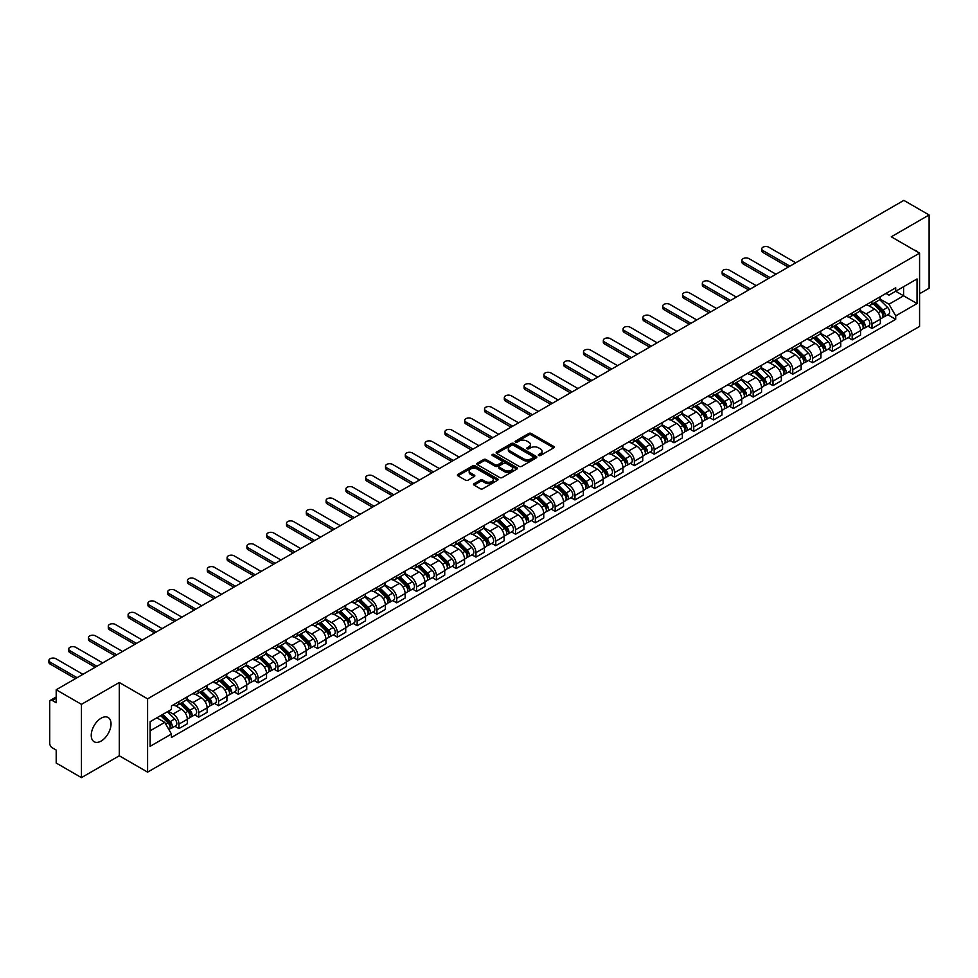 <?xml version="1.0" encoding="UTF-8"?>
<svg xmlns="http://www.w3.org/2000/svg" width="978" height="978" viewBox="0 0 978 978"><rect width="100%" height="100%" fill="white"/><g stroke="black" fill="none" stroke-linecap="round" stroke-linejoin="round"><path stroke-width="1.47" d="M538.695 455.491A1.235 0.709 0 0 0 540.443 455.491L553.682 447.851A1.76 1.015 0 0 0 554.196 447.129A1.76 1.015 0 0 0 553.682 446.408L531.25 433.462A1.76 1.015 0 0 0 528.768 433.462L515.528 441.102A1.235 0.709 0 0 0 517.264 442.117L518.988 441.127A5.636 3.252 0 0 1 526.959 441.127L528.829 442.203A5.636 3.252 0 0 1 530.479 444.501A5.636 3.252 0 0 1 528.829 446.812L527.118 447.802A1.235 0.709 0 0 0 528.853 448.804L530.565 447.814A5.636 3.252 0 0 1 538.548 447.814L540.406 448.89A5.636 3.252 0 0 1 542.069 451.2A5.636 3.252 0 0 1 540.406 453.499L538.695 454.489A1.235 0.709 0 0 0 538.695 455.491L538.695 454.489M101.137 741.055A13.998 8.081 120 0 0 110.282 728.72A13.998 8.081 120 0 0 108.13 717.497A13.998 8.081 120 0 0 101.137 718.194A13.998 8.081 120 0 0 91.993 730.529A13.998 8.081 120 0 0 94.132 741.752A13.998 8.081 120 0 0 101.137 741.055M917.914 252.177A13.998 8.081 120 0 0 916.423 250.833A13.998 8.081 120 0 0 914.516 250.221M474.073 483.67A1.76 1.015 0 0 0 473.548 484.391A1.76 1.015 0 0 0 474.073 485.112L480.357 488.743A1.76 1.015 0 0 0 482.851 488.743L497.557 480.259A1.76 1.015 0 0 0 498.071 479.538A1.76 1.015 0 0 0 497.557 478.817L475.125 465.87A1.76 1.015 0 0 0 472.631 465.87L457.936 474.354A1.76 1.015 0 0 0 457.423 475.076A1.76 1.015 0 0 0 457.936 475.797L465.528 480.186A1.76 1.015 0 0 0 468.022 480.186L474.318 476.555A1.76 1.015 0 0 0 474.831 475.834A1.76 1.015 0 0 0 474.318 475.112L470.552 472.936A4.719 2.726 0 0 1 469.171 471.017A4.719 2.726 0 0 1 472.081 468.499A4.719 2.726 0 0 1 477.215 469.085L491.983 477.619A4.719 2.726 0 0 1 493.352 479.538A4.719 2.726 0 0 1 490.443 482.056A4.719 2.726 0 0 1 485.308 481.457L482.851 480.039A1.76 1.015 0 0 0 480.357 480.039L474.073 483.67L474.073 485.112M147.592 698.842L119.292 682.497L81.455 704.343L56.198 689.759L903.843 200.38L929.1 214.964L891.276 236.798L919.577 253.143L147.592 698.842L147.592 772.131L919.577 326.42L919.577 253.143M519.11 466.372A1.76 1.015 0 0 0 521.604 466.372L536.299 457.887A1.76 1.015 0 0 0 536.812 457.166A1.76 1.015 0 0 0 536.299 456.445L513.878 443.499A1.76 1.015 0 0 0 511.384 443.499L496.677 451.983A1.76 1.015 0 0 0 496.164 452.704A1.76 1.015 0 0 0 496.677 453.425L519.11 466.372M492.875 455.76A1.235 0.709 0 0 1 494.122 455.931L494.122 454.464L516.922 467.631A1.76 1.015 0 0 1 517.448 468.352A1.76 1.015 0 0 1 516.922 469.073L502.227 477.557A1.76 1.015 0 0 1 499.734 477.557L477.313 464.611L483.597 461.005L483.597 459.538L477.313 463.169A1.76 1.015 0 0 0 476.787 463.89A1.76 1.015 0 0 0 477.313 464.611L477.313 463.169M483.597 461.005A1.76 1.015 0 0 1 486.09 461.005L486.09 459.538A1.76 1.015 0 0 0 483.597 459.538M486.09 459.538L495.186 464.794A1.76 1.015 0 0 0 497.68 464.794L501.848 462.386A1.76 1.015 0 0 0 502.362 461.665A1.76 1.015 0 0 0 501.848 460.944L492.386 455.479A1.235 0.709 0 0 1 494.122 454.464M81.455 704.343L81.455 777.62L56.198 763.036L56.198 750.065L52.262 747.803A3.594 2.078 -120 0 1 49.731 743.402L49.731 701.923A3.594 2.078 -120 0 1 50.477 700.272L56.198 696.972M919.577 293.742L929.1 288.241L929.1 214.964M81.455 777.62L119.292 755.786L147.592 772.131M56.198 689.759L56.198 702.73L52.262 700.456A3.594 2.078 -120 0 0 50.477 700.272M871.985 301.505A8.252 4.768 60 0 1 870.273 305.209L878.647 300.38A8.252 4.768 -120 0 0 880.359 296.676M860.09 310.393L866.141 313.889A8.252 4.768 60 0 1 871.985 323.999L880.359 319.17A8.252 4.768 -120 0 0 874.515 309.06L868.525 305.588M880.359 319.17L880.359 323.632L871.985 328.474L867.963 326.151M870.273 305.209A8.252 4.768 60 0 1 866.202 304.843M871.985 323.999L871.985 328.474M852.18 312.936A8.252 4.768 60 0 1 850.469 316.64L858.843 311.811A8.252 4.768 -120 0 0 860.554 308.107M848.158 337.593L852.18 339.904L860.554 335.075L860.554 330.601A8.252 4.768 -120 0 0 854.723 320.491L848.721 317.031M850.469 316.64A8.252 4.768 60 0 1 846.41 316.273M840.285 321.835L846.337 325.319A8.252 4.768 60 0 1 852.18 335.442L852.18 339.904M832.376 324.366A8.252 4.768 60 0 1 830.664 328.082L839.051 323.241A8.252 4.768 -120 0 0 840.762 319.537M828.366 349.024L832.376 351.334L840.762 346.505L840.762 342.031A8.252 4.768 -120 0 0 834.919 331.921L828.916 328.461M830.664 328.082A8.252 4.768 60 0 1 826.606 327.703M820.493 333.266L826.544 336.75A8.252 4.768 60 0 1 832.376 346.872L832.376 351.334M812.584 335.809A8.252 4.768 60 0 1 810.872 339.513L819.246 334.672A8.252 4.768 -120 0 0 820.958 330.967M808.561 360.454L812.584 362.777L820.958 357.936L820.958 353.461A8.252 4.768 -120 0 0 815.114 343.351L809.124 339.892M810.872 339.513A8.252 4.768 60 0 1 806.801 339.134M800.689 344.696L806.74 348.192A8.252 4.768 60 0 1 812.584 358.303L812.584 362.777M792.779 347.239A8.252 4.768 60 0 1 791.068 350.943L799.442 346.102A8.252 4.768 -120 0 0 801.153 342.398M788.757 371.884L792.779 374.207L801.153 369.366L801.153 364.892A8.252 4.768 -120 0 0 795.31 354.782L789.319 351.322M791.068 350.943A8.252 4.768 60 0 1 786.997 350.564M780.884 356.126L786.935 359.623A8.252 4.768 60 0 1 792.779 369.733L792.779 374.207M772.975 358.669A8.252 4.768 60 0 1 771.263 362.373L779.637 357.532A8.252 4.768 -120 0 0 781.349 353.828M768.965 383.315L772.975 385.638L781.349 380.797L781.349 376.334A8.252 4.768 -120 0 0 775.517 366.212L769.515 362.752M771.263 362.373A8.252 4.768 60 0 1 767.204 362.007M761.092 367.557L767.143 371.053A8.252 4.768 60 0 1 772.975 381.163L772.975 385.638M753.17 370.1A8.252 4.768 60 0 1 751.471 373.804L759.845 368.975A8.252 4.768 -120 0 0 761.556 365.259M749.16 394.745L753.17 397.068L761.556 392.227L761.556 387.765A8.252 4.768 -120 0 0 755.713 377.642L749.723 374.183M751.471 373.804A8.252 4.768 60 0 1 747.4 373.437M741.287 378.987L747.339 382.484A8.252 4.768 60 0 1 753.17 392.594L753.17 397.068M733.378 381.53A8.252 4.768 60 0 1 731.666 385.234L740.04 380.405A8.252 4.768 -120 0 0 741.752 376.689M729.356 406.176L733.378 408.498L741.752 403.657L741.752 399.195A8.252 4.768 -120 0 0 735.908 389.085L729.918 385.613M731.666 385.234A8.252 4.768 60 0 1 727.595 384.867M721.483 390.418L727.534 393.914A8.252 4.768 60 0 1 733.378 404.024L733.378 408.498M713.573 392.96A8.252 4.768 60 0 1 711.862 396.665L720.236 391.836A8.252 4.768 -120 0 0 721.947 388.132M709.551 417.618L713.573 419.929L721.947 415.1L721.947 410.626A8.252 4.768 -120 0 0 716.116 400.515L710.114 397.056M711.862 396.665A8.252 4.768 60 0 1 707.803 396.298M701.678 401.86L707.73 405.344A8.252 4.768 60 0 1 713.573 415.467L713.573 419.929M693.769 404.391A8.252 4.768 60 0 1 692.057 408.107L700.444 403.266A8.252 4.768 -120 0 0 702.143 399.562M689.759 429.049L693.769 431.359L702.155 426.53L702.155 422.056A8.252 4.768 -120 0 0 696.312 411.946L690.309 408.486M692.057 408.107A8.252 4.768 60 0 1 687.999 407.728M681.886 413.291L687.937 416.775A8.252 4.768 60 0 1 693.769 426.897L693.769 431.359M673.964 415.833A8.252 4.768 60 0 1 672.265 419.538L680.639 414.696A8.252 4.768 -120 0 0 682.351 410.992M669.954 440.479L673.976 442.802L682.351 437.961L682.351 433.486A8.252 4.768 -120 0 0 676.507 423.376L670.517 419.917M672.265 419.538A8.252 4.768 60 0 1 668.194 419.159M662.082 424.721L668.133 428.217A8.252 4.768 60 0 1 673.976 438.327L673.976 442.802M654.172 427.264A8.252 4.768 60 0 1 652.46 430.968L660.835 426.127A8.252 4.768 -120 0 0 662.546 422.423M650.15 451.909L654.172 454.232L662.546 449.391L662.546 444.917A8.252 4.768 -120 0 0 656.703 434.807L650.712 431.347M652.46 430.968A8.252 4.768 60 0 1 648.39 430.589M642.277 436.151L648.328 439.648A8.252 4.768 60 0 1 654.172 449.758L654.172 454.232M634.367 438.694A8.252 4.768 60 0 1 632.656 442.398L641.03 437.557A8.252 4.768 -120 0 0 642.742 433.853M630.358 463.34L634.367 465.662L642.742 460.821L642.742 456.347A8.252 4.768 -120 0 0 636.91 446.237L630.908 442.777M632.656 442.398A8.252 4.768 60 0 1 628.597 442.032M622.485 447.582L628.524 451.078A8.252 4.768 60 0 1 634.367 461.188L634.367 465.662M614.563 450.124A8.252 4.768 60 0 1 612.851 453.829L621.238 448.988A8.252 4.768 -120 0 0 622.949 445.283M610.553 474.77L614.563 477.093L622.949 472.252L622.949 467.79A8.252 4.768 -120 0 0 617.106 457.667L611.116 454.208M612.851 453.829A8.252 4.768 60 0 1 608.793 453.462M602.68 459.012L608.732 462.508A8.252 4.768 60 0 1 614.563 472.618L614.563 477.093M594.771 461.555A8.252 4.768 60 0 1 593.059 465.259L601.433 460.43A8.252 4.768 -120 0 0 603.145 456.714M590.749 486.2L594.771 488.523L603.145 483.682L603.145 479.22A8.252 4.768 -120 0 0 597.301 469.11L591.311 465.638M593.059 465.259A8.252 4.768 60 0 1 588.988 464.892M582.876 470.442L588.927 473.939A8.252 4.768 60 0 1 594.771 484.049L594.771 488.523M574.966 472.985A8.252 4.768 60 0 1 573.255 476.689L581.629 471.861A8.252 4.768 -120 0 0 583.34 468.156M570.944 497.631L574.966 499.954L583.34 495.125L583.34 490.65A8.252 4.768 -120 0 0 577.509 480.54L571.507 477.068M573.255 476.689A8.252 4.768 60 0 1 569.196 476.323M563.071 481.885L569.123 485.369A8.252 4.768 60 0 1 574.966 495.491L574.966 499.954M555.162 484.416A8.252 4.768 60 0 1 553.45 488.132L561.837 483.291A8.252 4.768 -120 0 0 563.536 479.587M551.152 509.073L555.162 511.384L563.536 506.555L563.536 502.081A8.252 4.768 -120 0 0 557.704 491.971L551.702 488.511M553.45 488.132A8.252 4.768 60 0 1 549.391 487.753M543.279 493.315L549.33 496.8A8.252 4.768 60 0 1 555.162 506.922L555.162 511.384M535.357 495.846A8.252 4.768 60 0 1 533.658 499.562L542.032 494.721A8.252 4.768 -120 0 0 543.744 491.017M531.347 520.504L535.357 522.814L543.744 517.985L543.744 513.511A8.252 4.768 -120 0 0 537.9 503.401L531.91 499.941M533.658 499.562A8.252 4.768 60 0 1 529.587 499.183M523.474 504.746L529.526 508.242A8.252 4.768 60 0 1 535.357 518.352L535.357 522.814M515.565 507.289A8.252 4.768 60 0 1 513.853 510.993L522.228 506.152A8.252 4.768 -120 0 0 523.939 502.447M511.543 531.934L515.565 534.257L523.939 529.416L523.939 524.941A8.252 4.768 -120 0 0 518.096 514.831L512.105 511.372M513.853 510.993A8.252 4.768 60 0 1 509.782 510.614M503.67 516.176L509.721 519.673A8.252 4.768 60 0 1 515.565 529.783L515.565 534.257M495.76 518.719A8.252 4.768 60 0 1 494.049 522.423L502.423 517.582A8.252 4.768 -120 0 0 504.135 513.878M491.738 543.365L495.76 545.687L504.135 540.846L504.135 536.372A8.252 4.768 -120 0 0 498.303 526.262L492.301 522.802M494.049 522.423A8.252 4.768 60 0 1 489.99 522.044M483.865 527.607L489.917 531.103A8.252 4.768 60 0 1 495.76 541.213L495.76 545.687M475.956 530.149A8.252 4.768 60 0 1 474.244 533.854L482.631 529.012A8.252 4.768 -120 0 0 484.342 525.308M471.946 554.795L475.956 557.118L484.342 552.277L484.342 547.814A8.252 4.768 -120 0 0 478.499 537.692L472.496 534.232M474.244 533.854A8.252 4.768 60 0 1 470.186 533.487M464.073 539.037L470.125 542.533A8.252 4.768 60 0 1 475.956 552.643L475.956 557.118M456.164 541.58A8.252 4.768 60 0 1 454.452 545.284L462.826 540.455A8.252 4.768 -120 0 0 464.538 536.739M452.142 566.225L456.164 568.548L464.538 563.707L464.538 559.245A8.252 4.768 -120 0 0 458.694 549.123L452.704 545.663M454.452 545.284A8.252 4.768 60 0 1 450.381 544.917M444.269 550.467L450.32 553.964A8.252 4.768 60 0 1 456.164 564.074L456.164 568.548M436.359 553.01A8.252 4.768 60 0 1 434.648 556.714L443.022 551.885A8.252 4.768 -120 0 0 444.733 548.181M432.337 577.656L436.359 579.978L444.733 575.15L444.733 570.675A8.252 4.768 -120 0 0 438.902 560.565L432.899 557.093M434.648 556.714A8.252 4.768 60 0 1 430.577 556.348M424.464 561.898L430.516 565.394A8.252 4.768 60 0 1 436.359 575.504L436.359 579.978M416.555 564.44A8.252 4.768 60 0 1 414.843 568.157L423.229 563.316A8.252 4.768 -120 0 0 424.929 559.612M412.545 589.098L416.555 591.409L424.929 586.58L424.929 582.106A8.252 4.768 -120 0 0 419.097 571.996L413.095 568.536M414.843 568.157A8.252 4.768 60 0 1 410.784 567.778M404.672 573.34L410.723 576.824A8.252 4.768 60 0 1 416.555 586.947L416.555 591.409M396.75 575.871A8.252 4.768 60 0 1 395.051 579.587L403.425 574.746A8.252 4.768 -120 0 0 405.136 571.042M392.74 600.529L396.75 602.839L405.136 598.01L405.136 593.536A8.252 4.768 -120 0 0 399.293 583.426L393.303 579.966M395.051 579.587A8.252 4.768 60 0 1 390.98 579.208M384.867 584.771L390.919 588.267A8.252 4.768 60 0 1 396.75 598.377L396.75 602.839M376.958 587.313A8.252 4.768 60 0 1 375.246 591.018L383.62 586.177A8.252 4.768 -120 0 0 385.332 582.472M372.936 611.959L376.958 614.282L385.332 609.441L385.332 604.966A8.252 4.768 -120 0 0 379.488 594.856L373.498 591.397M375.246 591.018A8.252 4.768 60 0 1 371.175 590.639M365.063 596.201L371.114 599.697A8.252 4.768 60 0 1 376.958 609.807L376.958 614.282M357.153 598.744A8.252 4.768 60 0 1 355.442 602.448L363.816 597.607A8.252 4.768 -120 0 0 365.527 593.903M353.131 623.389L357.153 625.712L365.527 620.871L365.527 616.397A8.252 4.768 -120 0 0 359.696 606.287L353.694 602.827M355.442 602.448A8.252 4.768 60 0 1 351.383 602.069M345.258 607.631L351.31 611.128A8.252 4.768 60 0 1 357.153 621.238L357.153 625.712M337.349 610.174A8.252 4.768 60 0 1 335.637 613.878L344.024 609.037A8.252 4.768 -120 0 0 345.723 605.333M333.339 634.82L337.349 637.143L345.735 632.301L345.735 627.839A8.252 4.768 -120 0 0 339.892 617.717L333.889 614.257M335.637 613.878A8.252 4.768 60 0 1 331.579 613.512M325.466 619.062L331.518 622.558A8.252 4.768 60 0 1 337.349 632.668L337.349 637.143M317.557 621.605A8.252 4.768 60 0 1 315.845 625.309L324.219 620.48A8.252 4.768 -120 0 0 325.931 616.763M313.535 646.25L317.557 648.573L325.931 643.732L325.931 639.27A8.252 4.768 -120 0 0 320.087 629.147L314.097 625.688M315.845 625.309A8.252 4.768 60 0 1 311.774 624.942M305.662 630.492L311.713 633.988A8.252 4.768 60 0 1 317.557 644.099L317.557 648.573M297.752 633.035A8.252 4.768 60 0 1 296.041 636.739L304.415 631.91A8.252 4.768 -120 0 0 306.126 628.194M293.73 657.681L297.752 660.003L306.126 655.162L306.126 650.7A8.252 4.768 -120 0 0 300.283 640.59L294.292 637.118M296.041 636.739A8.252 4.768 60 0 1 291.97 636.372M285.857 641.923L291.909 645.419A8.252 4.768 60 0 1 297.752 655.529L297.752 660.003M277.948 644.465A8.252 4.768 60 0 1 276.236 648.169L284.61 643.341A8.252 4.768 -120 0 0 286.322 639.636M273.938 669.123L277.948 671.434L286.322 666.605L286.322 662.13A8.252 4.768 -120 0 0 280.49 652.02L274.488 648.561M276.236 648.169A8.252 4.768 60 0 1 272.177 647.803M266.065 653.365L272.104 656.849A8.252 4.768 60 0 1 277.948 666.972L277.948 671.434M258.143 655.896A8.252 4.768 60 0 1 256.432 659.612L264.818 654.771A8.252 4.768 -120 0 0 266.529 651.067M254.133 680.554L258.143 682.864L266.529 678.035L266.529 673.561A8.252 4.768 -120 0 0 260.686 663.451L254.696 659.991M256.432 659.612A8.252 4.768 60 0 1 252.373 659.233M246.26 664.795L252.312 668.28A8.252 4.768 60 0 1 258.143 678.402L258.143 682.864M238.351 667.338A8.252 4.768 60 0 1 236.639 671.042L245.013 666.201A8.252 4.768 -120 0 0 246.725 662.497M234.329 691.984L238.351 694.307L246.725 689.466L246.725 684.991A8.252 4.768 -120 0 0 240.881 674.881L234.891 671.421M236.639 671.042A8.252 4.768 60 0 1 232.568 670.663M226.456 676.226L232.507 679.722A8.252 4.768 60 0 1 238.351 689.832L238.351 694.307M218.546 678.769A8.252 4.768 60 0 1 216.835 682.473L225.209 677.632A8.252 4.768 -120 0 0 226.92 673.928M214.524 703.414L218.546 705.737L226.92 700.896L226.92 696.422A8.252 4.768 -120 0 0 221.089 686.311L215.087 682.852M216.835 682.473A8.252 4.768 60 0 1 212.776 682.094M206.651 687.656L212.703 691.153A8.252 4.768 60 0 1 218.546 701.263L218.546 705.737M198.742 690.199A8.252 4.768 60 0 1 197.03 693.903L205.417 689.062A8.252 4.768 -120 0 0 207.116 685.358M194.732 714.845L198.742 717.167L207.116 712.326L207.116 707.864A8.252 4.768 -120 0 0 201.285 697.742L195.282 694.282M197.03 693.903A8.252 4.768 60 0 1 192.972 693.536M186.859 699.087L192.911 702.583A8.252 4.768 60 0 1 198.742 712.693L198.742 717.167M178.937 701.629A8.252 4.768 60 0 1 177.238 705.334L185.612 700.505A8.252 4.768 -120 0 0 187.324 696.788M174.928 726.275L178.937 728.598L187.324 723.757L187.324 719.295A8.252 4.768 -120 0 0 181.48 709.172L175.49 705.713M177.238 705.334A8.252 4.768 60 0 1 173.167 704.967M168.277 711.226L173.106 714.013A8.252 4.768 60 0 1 178.937 724.123L178.937 728.598M886.007 293.412L888.99 295.136L917.046 278.938L903.586 286.701L903.586 295.796L888.99 304.219L879.894 298.962M150.135 730.798L164.732 722.363L171.456 734.026L150.135 746.336L150.135 721.703L171.456 709.392L171.456 705.957L895.714 287.801L895.714 291.248L917.046 303.559L895.714 315.87L888.99 304.219M917.046 278.938L917.046 303.559M171.456 734.026L171.456 737.461L895.714 319.317L895.714 315.87M119.292 682.497L119.292 755.786M164.732 722.363L156.859 717.828M887.767 314.72L895.714 319.317M539.196 455.662L540.406 454.966A5.636 3.252 0 0 0 542.069 452.667L542.069 451.2M530.479 444.501L530.479 445.968A5.636 3.252 0 0 1 528.829 448.279L527.607 448.975M553.682 446.408L553.682 447.851L531.25 434.929A1.76 1.015 0 0 0 528.768 434.929L516.017 442.288M536.274 457.9L513.878 444.966A1.76 1.015 0 0 0 511.384 444.966L496.702 453.437L496.677 451.983M533.181 457.667A1.235 0.709 0 0 0 533.181 456.665L513.499 445.296A1.235 0.709 0 0 0 511.751 445.296L509.954 446.335A5.636 3.252 0 0 0 508.303 448.645A5.636 3.252 0 0 0 509.954 450.944L523.401 458.719A5.636 3.252 0 0 0 531.384 458.719L533.181 457.667L533.181 459.134A1.235 0.709 0 0 0 533.548 458.633L533.548 457.166M508.303 448.645L508.303 450.112A5.636 3.252 0 0 0 509.954 452.411L509.954 450.944M533.181 459.134L531.384 460.173A5.636 3.252 0 0 1 523.401 460.173L509.954 452.411M486.09 461.005L495.186 466.261A1.76 1.015 0 0 0 497.68 466.261L501.848 463.853A1.76 1.015 0 0 0 502.362 463.132L502.362 461.665M494.122 455.931L516.897 469.085M504.624 470.235A4.719 2.726 0 0 0 509.758 470.834A4.719 2.726 0 0 0 512.668 468.315A4.719 2.726 0 0 0 511.286 466.396L506.091 463.389A1.76 1.015 0 0 0 503.597 463.389L499.416 465.797A1.76 1.015 0 0 0 498.902 466.518A1.76 1.015 0 0 0 499.416 467.239L504.624 470.235L504.624 471.702A4.719 2.726 0 0 0 509.758 472.301A4.719 2.726 0 0 0 512.668 469.782L512.668 468.315M498.902 466.518L498.902 467.985A1.76 1.015 0 0 0 499.416 468.706L499.416 467.239M504.624 471.702L499.416 468.706M493.352 479.538L493.352 481.005A4.719 2.726 0 0 1 490.443 483.511A4.719 2.726 0 0 1 485.308 482.924L482.851 481.506A1.76 1.015 0 0 0 480.357 481.506L474.085 485.125M469.171 471.017L469.171 472.484A4.719 2.726 0 0 0 470.552 474.403L470.552 472.936M474.293 476.567L470.552 474.403M497.557 478.817L497.557 480.259L475.125 467.337A1.76 1.015 0 0 0 472.631 467.337L457.961 475.809L457.936 474.354M873.048 303.608L880.848 311.31A4.487 2.592 60 0 1 882.034 318.033L880.359 318.999M874.601 305.148L877.914 307.055M795.762 262.776L768.781 247.202A4.132 2.384 -0 0 0 764.283 246.688A4.132 2.384 -0 0 0 761.74 248.889A4.132 2.384 -0 0 0 762.95 250.576L789.918 266.15M873.916 303.107L882.449 311.542A2.152 1.247 60 0 1 883.024 314.769A2.152 1.247 60 0 1 882.828 314.843M875.2 302.361L883 310.063A4.487 2.592 60 0 1 884.185 316.786A4.487 2.592 60 0 1 882.828 316.933M879.564 299.525L887.572 307.422A4.487 2.592 60 0 1 888.757 314.146L884.185 316.786M788.268 267.104L762.95 252.483A4.132 2.384 180 0 1 761.74 250.796L761.74 248.889M853.244 315.038L861.043 322.74A4.487 2.592 60 0 1 862.229 329.464L860.554 330.43M854.796 316.579L858.109 318.486M775.957 274.207L748.989 258.632A4.132 2.384 -0 0 0 744.49 258.119A4.132 2.384 -0 0 0 741.935 260.319A4.132 2.384 -0 0 0 743.146 262.006L770.114 277.581M854.112 314.549L862.657 322.972A2.152 1.247 60 0 1 863.219 326.2A2.152 1.247 60 0 1 863.024 326.273M855.408 313.791L863.207 321.493A4.487 2.592 60 0 1 864.393 328.217A4.487 2.592 60 0 1 863.036 328.363M859.772 310.955L867.779 318.852A4.487 2.592 60 0 1 868.953 325.588L864.393 328.217M768.463 278.534L743.146 263.913A4.132 2.384 180 0 1 741.935 262.226L741.935 260.319M833.439 326.481L841.251 334.17A4.487 2.592 60 0 1 842.425 340.894L840.75 341.86M835.004 328.009L838.305 329.916M756.153 285.637L729.185 270.075A4.132 2.384 -0 0 0 724.686 269.549A4.132 2.384 -0 0 0 722.143 271.75A4.132 2.384 -0 0 0 723.341 273.437L750.322 289.011M834.307 325.98L842.853 334.403A2.152 1.247 60 0 1 843.415 337.63A2.152 1.247 60 0 1 843.219 337.716M835.603 325.234L843.403 332.923A4.487 2.592 60 0 1 844.589 339.647A4.487 2.592 60 0 1 843.232 339.794M839.968 322.385L847.975 330.283A4.487 2.592 60 0 1 849.161 337.019L844.589 339.647M748.671 289.965L723.341 275.344A4.132 2.384 180 0 1 722.143 273.657L722.143 271.75M813.647 337.911L821.447 345.601A4.487 2.592 60 0 1 822.632 352.337L820.958 353.302M815.2 339.439L818.5 341.346M736.361 297.067L709.38 281.505A4.132 2.384 -0 0 0 704.881 280.979A4.132 2.384 -0 0 0 702.338 283.192A4.132 2.384 -0 0 0 703.549 284.867L730.517 300.442M814.515 337.41L823.048 345.833A2.152 1.247 60 0 1 823.623 349.06A2.152 1.247 60 0 1 823.427 349.146M815.799 336.664L823.598 344.354A4.487 2.592 60 0 1 824.784 351.09A4.487 2.592 60 0 1 823.427 351.224M820.163 333.816L828.17 341.713A4.487 2.592 60 0 1 829.356 348.449L824.784 351.09M728.867 301.395L703.549 286.774A4.132 2.384 180 0 1 702.338 285.087L702.338 283.192M793.843 349.342L801.642 357.031A4.487 2.592 60 0 1 802.828 363.767L801.153 364.733M795.395 350.87L798.708 352.789M716.556 308.51L689.588 292.935A4.132 2.384 -0 0 0 685.089 292.422A4.132 2.384 -0 0 0 682.534 294.623A4.132 2.384 -0 0 0 683.744 296.31L710.713 311.872M794.711 348.84L803.256 357.263A2.152 1.247 60 0 1 803.818 360.491A2.152 1.247 60 0 1 803.623 360.576M796.006 348.095L803.806 355.784A4.487 2.592 60 0 1 804.98 362.52A4.487 2.592 60 0 1 803.635 362.667M800.371 345.258L808.366 353.156A4.487 2.592 60 0 1 809.552 359.88L804.98 362.52M709.062 312.826L683.744 298.204A4.132 2.384 180 0 1 682.534 296.53L682.534 294.623M774.038 360.772L781.838 368.461A4.487 2.592 60 0 1 783.023 375.197L781.349 376.163M775.603 362.3L778.904 364.219M696.752 319.94L669.783 304.366A4.132 2.384 -0 0 0 665.284 303.852A4.132 2.384 -0 0 0 662.729 306.053A4.132 2.384 -0 0 0 663.94 307.74L690.92 323.302M774.906 360.271L783.451 368.694A2.152 1.247 60 0 1 784.014 371.933A2.152 1.247 60 0 1 783.818 372.007M776.202 359.525L784.001 367.227A4.487 2.592 60 0 1 785.187 373.951A4.487 2.592 60 0 1 783.83 374.097M780.566 356.689L788.574 364.586A4.487 2.592 60 0 1 789.747 371.31L785.187 373.951M689.27 324.256L663.94 309.647A4.132 2.384 180 0 1 662.729 307.96L662.729 306.053M754.246 372.202L762.045 379.904A4.487 2.592 60 0 1 763.219 386.628L761.556 387.594M755.798 373.743L759.099 375.65M676.947 331.371L649.979 315.796A4.132 2.384 -0 0 0 645.48 315.283A4.132 2.384 -0 0 0 642.937 317.483A4.132 2.384 -0 0 0 644.147 319.17L671.116 334.745M755.102 371.701L763.647 380.136A2.152 1.247 60 0 1 764.221 383.364A2.152 1.247 60 0 1 764.014 383.437M756.397 370.955L764.197 378.657A4.487 2.592 60 0 1 765.383 385.381A4.487 2.592 60 0 1 764.026 385.528M760.762 368.119L768.769 376.017A4.487 2.592 60 0 1 769.955 382.74L765.383 385.381M669.465 335.699L644.147 321.077A4.132 2.384 180 0 1 642.937 319.39L642.937 317.483M734.441 383.633L742.241 391.334A4.487 2.592 60 0 1 743.427 398.058L741.752 399.024M735.994 385.173L739.307 387.08M657.155 342.801L630.174 327.227A4.132 2.384 -0 0 0 625.675 326.713A4.132 2.384 -0 0 0 623.133 328.914A4.132 2.384 -0 0 0 624.343 330.601L651.311 346.175M735.309 383.131L743.842 391.567A2.152 1.247 60 0 1 744.417 394.794A2.152 1.247 60 0 1 744.221 394.867M736.593 382.386L744.392 390.088A4.487 2.592 60 0 1 745.578 396.811A4.487 2.592 60 0 1 744.221 396.958M740.957 379.55L748.965 387.447A4.487 2.592 60 0 1 750.15 394.171L745.578 396.811M649.661 347.129L624.343 332.508A4.132 2.384 180 0 1 623.133 330.821L623.133 328.914M714.637 395.063L722.436 402.765A4.487 2.592 60 0 1 723.622 409.489L721.947 410.454M716.189 396.603L719.502 398.511M637.35 354.232L610.382 338.657A4.132 2.384 -0 0 0 605.883 338.144A4.132 2.384 -0 0 0 603.328 340.344A4.132 2.384 -0 0 0 604.538 342.031L631.507 357.606M715.505 394.562L724.05 402.997A2.152 1.247 60 0 1 724.612 406.225A2.152 1.247 60 0 1 724.417 406.298M716.801 393.816L724.6 401.518A4.487 2.592 60 0 1 725.786 408.242A4.487 2.592 60 0 1 724.429 408.388M721.165 390.98L729.16 398.877A4.487 2.592 60 0 1 730.346 405.613L725.786 408.242M629.856 358.559L604.538 343.938A4.132 2.384 180 0 1 603.328 342.251L603.328 340.344M694.832 406.493L702.632 414.195A4.487 2.592 60 0 1 703.818 420.919L702.143 421.885M696.397 408.034L699.698 409.941M617.546 365.662L590.578 350.087A4.132 2.384 -0 0 0 586.079 349.574A4.132 2.384 -0 0 0 583.524 351.774A4.132 2.384 -0 0 0 584.734 353.461L611.715 369.036M695.7 406.004L704.246 414.427A2.152 1.247 60 0 1 704.808 417.655A2.152 1.247 60 0 1 704.612 417.74M696.996 405.259L704.796 412.948A4.487 2.592 60 0 1 705.982 419.672A4.487 2.592 60 0 1 704.625 419.819M701.36 402.41L709.368 410.308A4.487 2.592 60 0 1 710.554 417.044L705.982 419.672M610.064 369.99L584.734 355.369A4.132 2.384 180 0 1 583.524 353.681L583.524 351.774M675.04 417.936L682.84 425.626A4.487 2.592 60 0 1 684.025 432.349L682.351 433.327M676.593 419.464L679.893 421.371M597.754 377.092L570.773 361.53A4.132 2.384 -0 0 0 566.274 361.004A4.132 2.384 -0 0 0 563.731 363.217A4.132 2.384 -0 0 0 564.942 364.892L591.91 380.466M675.896 417.435L684.441 425.858A2.152 1.247 60 0 1 685.016 429.085A2.152 1.247 60 0 1 684.82 429.171M677.192 416.689L684.991 424.379A4.487 2.592 60 0 1 686.177 431.115A4.487 2.592 60 0 1 684.82 431.249M681.556 413.841L689.563 421.738A4.487 2.592 60 0 1 690.749 428.474L686.177 431.115M590.26 381.42L564.942 366.799A4.132 2.384 180 0 1 563.731 365.112L563.731 363.217M655.236 429.366L663.035 437.056A4.487 2.592 60 0 1 664.221 443.792L662.546 444.758M656.788 430.895L660.101 432.802M577.949 388.535L550.981 372.96A4.132 2.384 -0 0 0 546.482 372.447A4.132 2.384 -0 0 0 543.927 374.647A4.132 2.384 -0 0 0 545.137 376.334L572.106 391.897M656.104 428.865L664.637 437.288A2.152 1.247 60 0 1 665.211 440.516A2.152 1.247 60 0 1 665.016 440.601M657.387 428.119L665.199 435.809A4.487 2.592 60 0 1 666.373 442.545A4.487 2.592 60 0 1 665.028 442.692M661.764 425.283L669.759 433.181A4.487 2.592 60 0 1 670.945 439.904L666.373 442.545M570.455 392.85L545.137 378.229A4.132 2.384 180 0 1 543.927 376.554L543.927 374.647M635.431 440.797L643.231 448.486A4.487 2.592 60 0 1 644.416 455.222L642.742 456.188M636.984 442.325L640.297 444.244M558.145 399.965L531.176 384.391A4.132 2.384 -0 0 0 526.677 383.877A4.132 2.384 -0 0 0 524.122 386.078A4.132 2.384 -0 0 0 525.333 387.765L552.313 403.327M636.299 440.296L644.844 448.719A2.152 1.247 60 0 1 645.407 451.958A2.152 1.247 60 0 1 645.211 452.032M637.595 439.55L645.394 447.239A4.487 2.592 60 0 1 646.58 453.975A4.487 2.592 60 0 1 645.223 454.122M641.959 436.714L649.967 444.611A4.487 2.592 60 0 1 651.14 451.335L646.58 453.975M550.663 404.281L525.333 389.672A4.132 2.384 180 0 1 524.122 387.985L524.122 386.078M615.639 452.227L623.438 459.929A4.487 2.592 60 0 1 624.612 466.653L622.937 467.618M617.191 453.768L620.492 455.675M538.34 411.396L511.372 395.821A4.132 2.384 -0 0 0 506.873 395.308A4.132 2.384 -0 0 0 504.33 397.508A4.132 2.384 -0 0 0 505.54 399.195L532.509 414.77M616.495 451.726L625.04 460.161A2.152 1.247 60 0 1 625.614 463.389A2.152 1.247 60 0 1 625.407 463.462M617.79 450.98L625.59 458.682A4.487 2.592 60 0 1 626.776 465.406A4.487 2.592 60 0 1 625.419 465.552M622.155 448.144L630.162 456.041A4.487 2.592 60 0 1 631.348 462.765L626.776 465.406M530.858 415.723L505.54 401.102A4.132 2.384 180 0 1 504.33 399.415L504.33 397.508M595.834 463.658L603.634 471.359A4.487 2.592 60 0 1 604.82 478.083L603.145 479.049M597.387 465.198L600.7 467.105M518.548 422.826L491.567 407.251A4.132 2.384 -0 0 0 487.068 406.738A4.132 2.384 -0 0 0 484.526 408.938A4.132 2.384 -0 0 0 485.736 410.626L512.704 426.2M596.702 463.156L605.235 471.592A2.152 1.247 60 0 1 605.81 474.819A2.152 1.247 60 0 1 605.614 474.892M597.986 462.411L605.785 470.112A4.487 2.592 60 0 1 606.971 476.836A4.487 2.592 60 0 1 605.614 476.983M602.35 459.574L610.358 467.472A4.487 2.592 60 0 1 611.543 474.196L606.971 476.836M511.054 427.154L485.736 412.533A4.132 2.384 180 0 1 484.526 410.846L484.526 408.938M576.03 475.088L583.829 482.79A4.487 2.592 60 0 1 585.015 489.513L583.34 490.479M577.582 476.628L580.895 478.535M498.743 434.256L471.775 418.682A4.132 2.384 -0 0 0 467.276 418.168A4.132 2.384 -0 0 0 464.721 420.369A4.132 2.384 -0 0 0 465.931 422.056L492.9 437.631M576.898 474.587L585.443 483.022A2.152 1.247 60 0 1 586.005 486.249A2.152 1.247 60 0 1 585.81 486.323M578.194 473.841L585.993 481.543A4.487 2.592 60 0 1 587.179 488.266A4.487 2.592 60 0 1 585.822 488.413M582.558 471.005L590.553 478.902A4.487 2.592 60 0 1 591.739 485.626L587.179 488.266M491.249 438.584L465.931 423.963A4.132 2.384 180 0 1 464.721 422.276L464.721 420.369M556.225 486.518L564.025 494.22A4.487 2.592 60 0 1 565.211 500.944L563.536 501.91M557.79 488.059L561.091 489.966M478.939 445.687L451.97 430.112A4.132 2.384 -0 0 0 447.472 429.599A4.132 2.384 -0 0 0 444.917 431.799A4.132 2.384 -0 0 0 446.127 433.486L473.107 449.061M557.093 486.029L565.639 494.452A2.152 1.247 60 0 1 566.201 497.68A2.152 1.247 60 0 1 566.005 497.753M558.389 485.284L566.189 492.973A4.487 2.592 60 0 1 567.374 499.697A4.487 2.592 60 0 1 566.017 499.844M562.753 482.435L570.761 490.333A4.487 2.592 60 0 1 571.947 497.068L567.374 499.697M471.457 450.014L446.127 435.393A4.132 2.384 180 0 1 444.917 433.706L444.917 431.799M536.433 497.961L544.233 505.65A4.487 2.592 60 0 1 545.418 512.374L543.744 513.352M537.986 499.489L541.286 501.396M459.147 457.117L432.166 441.555A4.132 2.384 -0 0 0 427.667 441.029A4.132 2.384 -0 0 0 425.124 443.23A4.132 2.384 -0 0 0 426.335 444.917L453.303 460.491M537.289 497.46L545.834 505.883A2.152 1.247 60 0 1 546.409 509.11A2.152 1.247 60 0 1 546.213 509.196M538.585 496.714L546.384 504.404A4.487 2.592 60 0 1 547.57 511.139A4.487 2.592 60 0 1 546.213 511.274M542.949 493.866L550.956 501.763A4.487 2.592 60 0 1 552.142 508.499L547.57 511.139M451.653 461.445L426.335 446.824A4.132 2.384 180 0 1 425.124 445.137L425.124 443.23M516.629 509.391L524.428 517.081A4.487 2.592 60 0 1 525.614 523.817L523.939 524.783M518.181 510.919L521.494 512.827M439.342 468.56L412.374 452.985A4.132 2.384 -0 0 0 407.863 452.459A4.132 2.384 -0 0 0 405.32 454.672A4.132 2.384 -0 0 0 406.53 456.347L433.498 471.922M517.496 508.89L526.03 517.313A2.152 1.247 60 0 1 526.604 520.54A2.152 1.247 60 0 1 526.409 520.626M518.78 508.144L526.592 515.834A4.487 2.592 60 0 1 527.765 522.57A4.487 2.592 60 0 1 526.409 522.704M523.144 505.308L531.152 513.206A4.487 2.592 60 0 1 532.338 519.929L527.765 522.57M431.848 472.875L406.53 458.254A4.132 2.384 180 0 1 405.32 456.567L405.32 454.672M496.824 520.822L504.624 528.511A4.487 2.592 60 0 1 505.809 535.247L504.135 536.213M498.377 522.35L501.69 524.269M419.538 479.99L392.569 464.416A4.132 2.384 -0 0 0 388.07 463.902A4.132 2.384 -0 0 0 385.515 466.103A4.132 2.384 -0 0 0 386.726 467.79L413.694 483.352M497.692 520.32L506.237 528.743A2.152 1.247 60 0 1 506.8 531.983A2.152 1.247 60 0 1 506.604 532.056M498.988 519.575L506.787 527.264A4.487 2.592 60 0 1 507.973 534A4.487 2.592 60 0 1 506.616 534.147M503.352 516.739L511.36 524.636A4.487 2.592 60 0 1 512.533 531.36L507.973 534M412.044 484.306L386.726 469.684A4.132 2.384 180 0 1 385.515 468.01L385.515 466.103M477.019 532.252L484.831 539.954A4.487 2.592 60 0 1 486.005 546.678L484.33 547.643M478.584 533.792L481.885 535.699M399.733 491.421L372.765 475.846A4.132 2.384 -0 0 0 368.266 475.332A4.132 2.384 -0 0 0 365.723 477.533A4.132 2.384 -0 0 0 366.921 479.22L393.902 494.795M477.887 531.751L486.433 540.174A2.152 1.247 60 0 1 486.995 543.413A2.152 1.247 60 0 1 486.799 543.487M479.183 531.005L486.983 538.707A4.487 2.592 60 0 1 488.169 545.431A4.487 2.592 60 0 1 486.812 545.577M483.548 528.169L491.555 536.066A4.487 2.592 60 0 1 492.741 542.79L488.169 545.431M392.251 495.736L366.921 481.127A4.132 2.384 180 0 1 365.723 479.44L365.723 477.533M457.227 543.682L465.027 551.384A4.487 2.592 60 0 1 466.213 558.108L464.538 559.074M458.78 545.223L462.081 547.13M379.941 502.851L352.96 487.276A4.132 2.384 -0 0 0 348.461 486.763A4.132 2.384 -0 0 0 345.919 488.963A4.132 2.384 -0 0 0 347.129 490.65L374.097 506.225M458.095 543.181L466.628 551.616A2.152 1.247 60 0 1 467.203 554.844A2.152 1.247 60 0 1 467.007 554.917M459.379 542.435L467.178 550.137A4.487 2.592 60 0 1 468.364 556.861A4.487 2.592 60 0 1 467.007 557.008M463.743 539.599L471.751 547.497A4.487 2.592 60 0 1 472.936 554.22L468.364 556.861M372.447 507.179L347.129 492.557A4.132 2.384 180 0 1 345.919 490.87L345.919 488.963M437.423 555.113L445.222 562.815A4.487 2.592 60 0 1 446.408 569.538L444.733 570.504M438.975 556.653L442.288 558.56M360.136 514.281L333.168 498.707A4.132 2.384 -0 0 0 328.669 498.193A4.132 2.384 -0 0 0 326.114 500.394A4.132 2.384 -0 0 0 327.324 502.081L354.293 517.655M438.291 554.612L446.836 563.047A2.152 1.247 60 0 1 447.398 566.274A2.152 1.247 60 0 1 447.203 566.348M439.587 553.866L447.386 561.568A4.487 2.592 60 0 1 448.56 568.291A4.487 2.592 60 0 1 447.215 568.438M443.951 551.03L451.946 558.927A4.487 2.592 60 0 1 453.132 565.651L448.56 568.291M352.642 518.609L327.324 503.988A4.132 2.384 180 0 1 326.114 502.301L326.114 500.394M417.618 566.543L425.418 574.245A4.487 2.592 60 0 1 426.604 580.969L424.929 581.934M419.183 568.084L422.484 569.991M340.332 525.712L313.363 510.137A4.132 2.384 -0 0 0 308.865 509.624A4.132 2.384 -0 0 0 306.31 511.824A4.132 2.384 -0 0 0 307.52 513.511L334.5 529.086M418.486 566.054L427.031 574.477A2.152 1.247 60 0 1 427.594 577.705A2.152 1.247 60 0 1 427.398 577.778M419.782 565.308L427.582 572.998A4.487 2.592 60 0 1 428.767 579.722A4.487 2.592 60 0 1 427.41 579.868M424.146 562.46L432.154 570.357A4.487 2.592 60 0 1 433.34 577.093L428.767 579.722M332.85 530.039L307.52 515.418A4.132 2.384 180 0 1 306.31 513.731L306.31 511.824M397.826 577.986L405.625 585.675A4.487 2.592 60 0 1 406.811 592.399L405.136 593.365M399.379 579.514L402.679 581.421M320.527 537.142L293.559 521.58A4.132 2.384 -0 0 0 289.06 521.054A4.132 2.384 -0 0 0 286.517 523.254A4.132 2.384 -0 0 0 287.728 524.941L314.696 540.516M398.682 577.485L407.227 585.908A2.152 1.247 60 0 1 407.802 589.135A2.152 1.247 60 0 1 407.606 589.221M399.978 576.739L407.777 584.428A4.487 2.592 60 0 1 408.963 591.164A4.487 2.592 60 0 1 407.606 591.299M404.342 573.89L412.349 581.788A4.487 2.592 60 0 1 413.535 588.524L408.963 591.164M313.046 541.47L287.728 526.849A4.132 2.384 180 0 1 286.517 525.162L286.517 523.254M378.021 589.416L385.821 597.106A4.487 2.592 60 0 1 387.007 603.842L385.332 604.807M379.574 590.944L382.887 592.851M300.735 548.572L273.754 533.01A4.132 2.384 -0 0 0 269.256 532.484A4.132 2.384 -0 0 0 266.713 534.697A4.132 2.384 -0 0 0 267.923 536.372L294.891 551.947M378.889 588.915L387.422 597.338A2.152 1.247 60 0 1 387.997 600.565A2.152 1.247 60 0 1 387.801 600.651M380.173 588.169L387.973 595.859A4.487 2.592 60 0 1 389.158 602.595A4.487 2.592 60 0 1 387.801 602.729M384.537 585.321L392.545 593.218A4.487 2.592 60 0 1 393.731 599.954L389.158 602.595M293.241 552.9L267.923 538.279A4.132 2.384 180 0 1 266.713 536.592L266.713 534.697M358.217 600.847L366.016 608.536A4.487 2.592 60 0 1 367.202 615.272L365.527 616.238M359.77 602.375L363.082 604.294M280.93 560.015L253.962 544.44A4.132 2.384 -0 0 0 249.463 543.927A4.132 2.384 -0 0 0 246.908 546.127A4.132 2.384 -0 0 0 248.119 547.814L275.087 563.377M359.085 600.345L367.63 608.768A2.152 1.247 60 0 1 368.193 611.996A2.152 1.247 60 0 1 367.997 612.081M360.381 599.6L368.18 607.289A4.487 2.592 60 0 1 369.366 614.025A4.487 2.592 60 0 1 368.009 614.172M364.745 596.763L372.752 604.661A4.487 2.592 60 0 1 373.926 611.384L369.366 614.025M273.437 564.33L248.119 549.709A4.132 2.384 180 0 1 246.908 548.035L246.908 546.127M338.412 612.277L346.224 619.966A4.487 2.592 60 0 1 347.398 626.702L345.723 627.668M339.977 613.817L343.278 615.724M261.126 571.445L234.158 555.871A4.132 2.384 -0 0 0 229.659 555.357A4.132 2.384 -0 0 0 227.104 557.558A4.132 2.384 -0 0 0 228.314 559.245L255.295 574.819M339.28 611.776L347.826 620.199A2.152 1.247 60 0 1 348.388 623.438A2.152 1.247 60 0 1 348.192 623.512M340.576 611.03L348.376 618.732A4.487 2.592 60 0 1 349.562 625.455A4.487 2.592 60 0 1 348.205 625.602M344.941 608.194L352.948 616.091A4.487 2.592 60 0 1 354.134 622.815L349.562 625.455M253.644 575.761L228.314 561.152A4.132 2.384 180 0 1 227.104 559.465L227.104 557.558M318.62 623.707L326.42 631.409A4.487 2.592 60 0 1 327.606 638.133L325.931 639.099M320.173 625.248L323.474 627.155M241.334 582.876L214.353 567.301A4.132 2.384 -0 0 0 209.854 566.788A4.132 2.384 -0 0 0 207.312 568.988A4.132 2.384 -0 0 0 208.522 570.675L235.49 586.25M319.476 623.206L328.021 631.641A2.152 1.247 60 0 1 328.596 634.869A2.152 1.247 60 0 1 328.4 634.942M320.772 622.46L328.571 630.162A4.487 2.592 60 0 1 329.757 636.886A4.487 2.592 60 0 1 328.4 637.033M325.136 619.624L333.143 627.521A4.487 2.592 60 0 1 334.329 634.245L329.757 636.886M233.84 587.203L208.522 572.582A4.132 2.384 180 0 1 207.312 570.895L207.312 568.988M298.816 635.138L306.615 642.839A4.487 2.592 60 0 1 307.801 649.563L306.126 650.529M300.368 636.678L303.681 638.585M221.529 594.306L194.561 578.731A4.132 2.384 -0 0 0 190.062 578.218A4.132 2.384 -0 0 0 187.507 580.419A4.132 2.384 -0 0 0 188.717 582.106L215.686 597.68M299.684 634.636L308.217 643.072A2.152 1.247 60 0 1 308.791 646.299A2.152 1.247 60 0 1 308.596 646.372M300.967 633.891L308.779 641.592A4.487 2.592 60 0 1 309.953 648.316A4.487 2.592 60 0 1 308.608 648.463M305.344 631.054L313.339 638.952A4.487 2.592 60 0 1 314.525 645.676L309.953 648.316M214.035 598.634L188.717 584.013A4.132 2.384 180 0 1 187.507 582.326L187.507 580.419M279.011 646.568L286.811 654.27A4.487 2.592 60 0 1 287.997 660.994L286.322 661.959M280.576 648.108L283.877 650.015M201.725 605.737L174.756 590.162A4.132 2.384 -0 0 0 170.258 589.648A4.132 2.384 -0 0 0 167.703 591.849A4.132 2.384 -0 0 0 168.913 593.536L195.893 609.111M279.879 646.079L288.424 654.502A2.152 1.247 60 0 1 288.987 657.729A2.152 1.247 60 0 1 288.791 657.803M281.175 645.321L288.975 653.023A4.487 2.592 60 0 1 290.16 659.747A4.487 2.592 60 0 1 288.803 659.893M285.539 642.485L293.547 650.382A4.487 2.592 60 0 1 294.72 657.118L290.16 659.747M194.243 610.064L168.913 595.443A4.132 2.384 180 0 1 167.703 593.756L167.703 591.849M259.219 658.011L267.018 665.7A4.487 2.592 60 0 1 268.192 672.424L266.517 673.39M260.771 659.539L264.072 661.446M181.92 617.167L154.952 601.604A4.132 2.384 -0 0 0 150.453 601.079A4.132 2.384 -0 0 0 147.91 603.279A4.132 2.384 -0 0 0 149.121 604.966L176.089 620.541M260.075 657.509L268.62 665.932A2.152 1.247 60 0 1 269.194 669.16A2.152 1.247 60 0 1 268.987 669.245M261.37 656.764L269.17 664.453A4.487 2.592 60 0 1 270.356 671.177A4.487 2.592 60 0 1 268.999 671.324M265.735 653.915L273.742 661.813A4.487 2.592 60 0 1 274.928 668.549L270.356 671.177M174.439 621.495L149.121 606.873A4.132 2.384 180 0 1 147.91 605.186L147.91 603.279M239.414 669.441L247.214 677.131A4.487 2.592 60 0 1 248.4 683.866L246.725 684.832M240.967 670.969L244.28 672.876M162.128 628.597L135.147 613.035A4.132 2.384 -0 0 0 130.649 612.509A4.132 2.384 -0 0 0 128.106 614.722A4.132 2.384 -0 0 0 129.316 616.397L156.284 631.971M240.282 668.94L248.815 677.363A2.152 1.247 60 0 1 249.39 680.59A2.152 1.247 60 0 1 249.194 680.676M241.566 668.194L249.366 675.884A4.487 2.592 60 0 1 250.551 682.62A4.487 2.592 60 0 1 249.194 682.754M245.93 665.346L253.938 673.243A4.487 2.592 60 0 1 255.124 679.979L250.551 682.62M154.634 632.925L129.316 618.304A4.132 2.384 180 0 1 128.106 616.617L128.106 614.722M219.61 680.871L227.409 688.561A4.487 2.592 60 0 1 228.595 695.297L226.92 696.263M221.162 682.399L224.475 684.307M142.323 640.04L115.355 624.465A4.132 2.384 -0 0 0 110.856 623.952A4.132 2.384 -0 0 0 108.301 626.152A4.132 2.384 -0 0 0 109.512 627.839L136.48 643.402M220.478 680.37L229.023 688.793A2.152 1.247 60 0 1 229.585 692.021A2.152 1.247 60 0 1 229.39 692.106M221.774 679.624L229.573 687.314A4.487 2.592 60 0 1 230.759 694.05A4.487 2.592 60 0 1 229.402 694.197M226.138 676.788L234.133 684.686A4.487 2.592 60 0 1 235.319 691.409L230.759 694.05M134.83 644.355L109.512 629.734A4.132 2.384 180 0 1 108.301 628.059L108.301 626.152M199.805 692.302L207.605 699.991A4.487 2.592 60 0 1 208.791 706.727L207.116 707.693M201.37 693.83L204.671 695.749M122.519 651.47L95.551 635.896A4.132 2.384 -0 0 0 91.052 635.382A4.132 2.384 -0 0 0 88.497 637.583A4.132 2.384 -0 0 0 89.707 639.27L116.688 654.832M200.673 691.801L209.219 700.224A2.152 1.247 60 0 1 209.781 703.463A2.152 1.247 60 0 1 209.585 703.537M201.969 691.055L209.769 698.757A4.487 2.592 60 0 1 210.955 705.48A4.487 2.592 60 0 1 209.598 705.627M206.334 688.219L214.341 696.116A4.487 2.592 60 0 1 215.527 702.84L210.955 705.48M115.037 655.786L89.707 641.177A4.132 2.384 180 0 1 88.497 639.49L88.497 637.583M180.013 703.732L187.813 711.434A4.487 2.592 60 0 1 188.998 718.158L187.324 719.123M181.566 705.272L184.866 707.18M102.727 662.901L75.746 647.326A4.132 2.384 -0 0 0 71.247 646.813A4.132 2.384 -0 0 0 68.704 649.013A4.132 2.384 -0 0 0 69.915 650.7L96.883 666.275M180.869 703.231L189.414 711.666A2.152 1.247 60 0 1 189.989 714.894A2.152 1.247 60 0 1 189.793 714.967M182.165 702.485L189.964 710.187A4.487 2.592 60 0 1 191.15 716.911A4.487 2.592 60 0 1 189.793 717.057M186.529 699.649L194.536 707.546A4.487 2.592 60 0 1 195.722 714.27L191.15 716.911M95.233 667.228L69.915 652.607A4.132 2.384 180 0 1 68.704 650.92L68.704 649.013M160.673 715.627L168.008 722.864A4.487 2.592 60 0 1 169.194 729.588L168.974 729.722M161.761 716.703L165.074 718.61M82.922 674.331L55.954 658.756A4.132 2.384 -0 0 0 51.443 658.243A4.132 2.384 -0 0 0 48.9 660.443A4.132 2.384 -0 0 0 50.11 662.13L77.079 677.705M161.541 715.126L169.61 723.097A2.152 1.247 60 0 1 170.184 726.324A2.152 1.247 60 0 1 169.989 726.397M162.825 714.38L170.172 721.617A4.487 2.592 60 0 1 171.346 728.341A4.487 2.592 60 0 1 169.989 728.488M167.397 711.74L174.732 718.977A4.487 2.592 60 0 1 175.918 725.7L171.346 728.341M75.428 678.659L50.11 664.038A4.132 2.384 180 0 1 48.9 662.35L48.9 660.443M198.742 712.693L207.116 707.864M218.546 701.263L226.92 696.422M238.351 689.832L246.725 684.991M258.143 678.402L266.529 673.561M277.948 666.972L286.322 662.13M297.752 655.529L306.126 650.7M317.557 644.099L325.931 639.27M337.349 632.668L345.735 627.839M357.153 621.238L365.527 616.397M376.958 609.807L385.332 604.966M396.75 598.377L405.136 593.536M416.555 586.947L424.929 582.106M436.359 575.504L444.733 570.675M456.164 564.074L464.538 559.245M475.956 552.643L484.342 547.814M495.76 541.213L504.135 536.372M515.565 529.783L523.939 524.941M535.357 518.352L543.744 513.511M555.162 506.922L563.536 502.081M574.966 495.491L583.34 490.65M594.771 484.049L603.145 479.22M614.563 472.618L622.949 467.79M634.367 461.188L642.742 456.347M654.172 449.758L662.546 444.917M673.976 438.327L682.351 433.486M693.769 426.897L702.155 422.056M713.573 415.467L721.947 410.626M733.378 404.024L741.752 399.195M753.17 392.594L761.556 387.765M772.975 381.163L781.349 376.334M792.779 369.733L801.153 364.892M812.584 358.303L820.958 353.461M832.376 346.872L840.762 342.031M852.18 335.442L860.554 330.601M178.937 724.123L187.324 719.295M173.106 714.013L181.48 709.172M192.911 702.583L201.285 697.742M212.703 691.153L221.089 686.311M232.507 679.722L240.881 674.881M252.312 668.28L260.686 663.451M272.104 656.849L280.49 652.02M291.909 645.419L300.283 640.59M311.713 633.988L320.087 629.147M331.518 622.558L339.892 617.717M351.31 611.128L359.696 606.287M371.114 599.697L379.488 594.856M390.919 588.267L399.293 583.426M410.723 576.824L419.097 571.996M430.516 565.394L438.902 560.565M450.32 553.964L458.694 549.123M470.125 542.533L478.499 537.692M489.917 531.103L498.303 526.262M509.721 519.673L518.096 514.831M529.526 508.242L537.9 503.401M549.33 496.8L557.704 491.971M569.123 485.369L577.509 480.54M588.927 473.939L597.301 469.11M608.732 462.508L617.106 457.667M628.524 451.078L636.91 446.237M648.328 439.648L656.703 434.807M668.133 428.217L676.507 423.376M687.937 416.775L696.312 411.946M707.73 405.344L716.116 400.515M727.534 393.914L735.908 389.085M747.339 382.484L755.713 377.642M767.143 371.053L775.517 366.212M786.935 359.623L795.31 354.782M806.74 348.192L815.114 343.351M826.544 336.75L834.919 331.921M846.337 325.319L854.723 320.491M866.141 313.889L874.515 309.06M56.198 698.182L52.262 700.456M540.406 454.966L540.406 453.499M527.118 448.804L527.118 447.802M528.829 448.279L528.829 446.812M515.528 442.117L515.528 441.102M528.768 434.929L528.768 433.462M531.25 434.929L531.25 433.462M511.384 444.966L511.384 443.499M513.878 444.966L513.878 443.499M536.299 457.887L536.299 456.445M523.401 460.173L523.401 458.719M531.384 460.173L531.384 458.719M495.186 466.261L495.186 464.794M497.68 466.261L497.68 464.794M501.848 463.853L501.848 462.386M516.922 469.073L516.922 467.631M480.357 481.506L480.357 480.039M482.851 481.506L482.851 480.039M485.308 482.924L485.308 481.457M474.318 476.555L474.318 475.112M472.631 467.337L472.631 465.87M475.125 467.337L475.125 465.87M880.848 311.31L878.268 312.789M883.464 313.779L882.657 314.244M887.572 307.422L883 310.063M762.95 252.483L762.95 250.576M861.043 322.74L858.464 324.231M863.672 325.209L862.853 325.686M867.779 318.852L863.207 321.493M743.146 263.913L743.146 262.006M841.251 334.17L838.672 335.662M843.867 336.652L843.06 337.117M847.975 330.283L843.403 332.923M723.341 275.344L723.341 273.437M821.447 345.601L818.867 347.092M824.063 348.082L823.256 348.547M828.17 341.713L823.598 344.354M703.549 286.774L703.549 284.867M801.642 357.031L799.063 358.523M804.258 359.513L803.451 359.977M808.366 353.156L803.806 355.784M683.744 298.204L683.744 296.31M781.838 368.461L779.27 369.953M784.466 370.943L783.659 371.408M788.574 364.586L784.001 367.227M663.94 309.647L663.94 307.74M762.045 379.904L759.466 381.383M764.662 382.374L763.855 382.838M768.769 376.017L764.197 378.657M644.147 321.077L644.147 319.17M742.241 391.334L739.661 392.814M744.857 393.804L744.05 394.268M748.965 387.447L744.392 390.088M624.343 332.508L624.343 330.601M722.436 402.765L719.857 404.256M725.065 405.234L724.246 405.711M729.16 398.877L724.6 401.518M604.538 343.938L604.538 342.031M702.632 414.195L700.065 415.687M705.26 416.665L704.453 417.141M709.368 410.308L704.796 412.948M584.734 355.369L584.734 353.461M682.84 425.626L680.26 427.117M685.456 428.107L684.649 428.572M689.563 421.738L684.991 424.379M564.942 366.799L564.942 364.892M663.035 437.056L660.456 438.547M665.651 439.538L664.844 440.002M669.759 433.181L665.199 435.809M545.137 378.229L545.137 376.334M643.231 448.486L640.651 449.978M645.859 450.968L645.052 451.433M649.967 444.611L645.394 447.239M525.333 389.672L525.333 387.765M623.438 459.929L620.859 461.408M626.054 462.398L625.248 462.863M630.162 456.041L625.59 458.682M505.54 401.102L505.54 399.195M603.634 471.359L601.054 472.839M606.25 473.829L605.443 474.293M610.358 467.472L605.785 470.112M485.736 412.533L485.736 410.626M583.829 482.79L581.25 484.281M586.458 485.259L585.639 485.724M590.553 478.902L585.993 481.543M465.931 423.963L465.931 422.056M564.025 494.22L561.458 495.712M566.653 496.69L565.846 497.166M570.761 490.333L566.189 492.973M446.127 435.393L446.127 433.486M544.233 505.65L541.653 507.142M546.849 508.132L546.042 508.597M550.956 501.763L546.384 504.404M426.335 446.824L426.335 444.917M524.428 517.081L521.849 518.572M527.044 519.562L526.237 520.027M531.152 513.206L526.592 515.834M406.53 458.254L406.53 456.347M504.624 528.511L502.044 530.003M507.252 530.993L506.445 531.457M511.36 524.636L506.787 527.264M386.726 469.684L386.726 467.79M484.831 539.954L482.252 541.433M487.447 542.423L486.641 542.888M491.555 536.066L486.983 538.707M366.921 481.127L366.921 479.22M465.027 551.384L462.447 552.863M467.643 553.854L466.836 554.318M471.751 547.497L467.178 550.137M347.129 492.557L347.129 490.65M445.222 562.815L442.643 564.294M447.851 565.284L447.032 565.749M451.946 558.927L447.386 561.568M327.324 503.988L327.324 502.081M425.418 574.245L422.851 575.736M428.046 576.714L427.239 577.191M432.154 570.357L427.582 572.998M307.52 515.418L307.52 513.511M405.625 585.675L403.046 587.167M408.242 588.157L407.435 588.622M412.349 581.788L407.777 584.428M287.728 526.849L287.728 524.941M385.821 597.106L383.242 598.597M388.437 599.587L387.63 600.052M392.545 593.218L387.973 595.859M267.923 538.279L267.923 536.372M366.016 608.536L363.437 610.027M368.645 611.018L367.826 611.482M372.752 604.661L368.18 607.289M248.119 549.709L248.119 547.814M346.224 619.966L343.645 621.458M348.84 622.448L348.034 622.913M352.948 616.091L348.376 618.732M228.314 561.152L228.314 559.245M326.42 631.409L323.84 632.888M329.036 633.878L328.229 634.343M333.143 627.521L328.571 630.162M208.522 572.582L208.522 570.675M306.615 642.839L304.036 644.319M309.231 645.309L308.425 645.773M313.339 638.952L308.779 641.592M188.717 584.013L188.717 582.106M286.811 654.27L284.243 655.761M289.439 656.739L288.632 657.216M293.547 650.382L288.975 653.023M168.913 595.443L168.913 593.536M267.018 665.7L264.439 667.192M269.635 668.17L268.828 668.646M273.742 661.813L269.17 664.453M149.121 606.873L149.121 604.966M247.214 677.131L244.634 678.622M249.83 679.612L249.023 680.077M253.938 673.243L249.366 675.884M129.316 618.304L129.316 616.397M227.409 688.561L224.83 690.052M230.038 691.043L229.219 691.507M234.133 684.686L229.573 687.314M109.512 629.734L109.512 627.839M207.605 699.991L205.038 701.483M210.233 702.473L209.426 702.938M214.341 696.116L209.769 698.757M89.707 641.177L89.707 639.27M187.813 711.434L185.233 712.913M190.429 713.903L189.622 714.368M194.536 707.546L189.964 710.187M69.915 652.607L69.915 650.7M168.008 722.864L165.759 724.16M170.624 725.334L169.817 725.798M174.732 718.977L170.172 721.617M50.11 664.038L50.11 662.13"/></g></svg>
